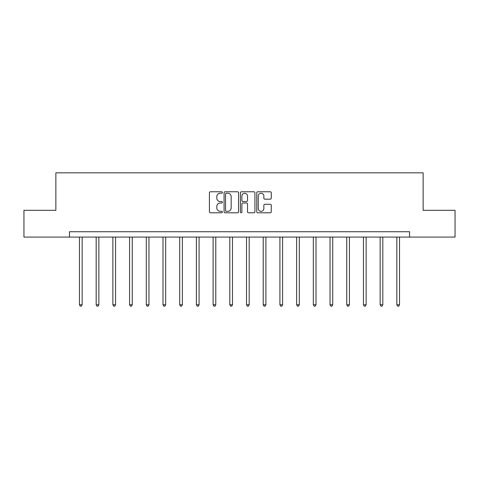 <?xml version="1.0" encoding="UTF-8"?>
<svg xmlns="http://www.w3.org/2000/svg" width="479" height="479" viewBox="0 0 479 479"><rect width="100%" height="100%" fill="white"/><g stroke="black" fill="none" stroke-linecap="round" stroke-linejoin="round"><path stroke-width="0.72" d="M222.37 192.504A0.736 0.736 0 0 0 221.633 191.768L210.467 191.768A1.054 1.054 0 0 0 209.413 192.821L209.413 211.736A1.054 1.054 0 0 0 210.467 212.79L221.633 212.79A0.736 0.736 0 0 0 222.37 212.053A0.736 0.736 0 0 0 221.633 211.317L220.184 211.317A3.365 3.365 0 0 1 216.825 207.958L216.825 206.377A3.365 3.365 0 0 1 220.184 203.012L221.633 203.012A0.736 0.736 0 0 0 222.37 202.282A0.736 0.736 0 0 0 221.633 201.545L220.184 201.545A3.365 3.365 0 0 1 216.825 198.18L216.825 196.606A3.365 3.365 0 0 1 220.184 193.241L221.633 193.241A0.736 0.736 0 0 0 222.37 192.504M270.216 199.18A1.054 1.054 0 0 0 271.27 198.126L271.27 192.821A1.054 1.054 0 0 0 270.216 191.768L257.816 191.768A1.054 1.054 0 0 0 256.762 192.821L256.762 211.736A1.054 1.054 0 0 0 257.816 212.79L270.216 212.79A1.054 1.054 0 0 0 271.27 211.736L271.27 205.329A1.054 1.054 0 0 0 270.216 204.276L264.911 204.276A1.054 1.054 0 0 0 263.857 205.329L263.857 208.509A2.814 2.814 0 0 1 261.049 211.317A2.814 2.814 0 0 1 258.235 208.509L258.235 196.055A2.814 2.814 0 0 1 261.049 193.241A2.814 2.814 0 0 1 263.857 196.055L263.857 198.126A1.054 1.054 0 0 0 264.911 199.18L270.216 199.18M69.461 237.081L23.95 237.081L23.95 210.311L55.857 210.311L55.857 172.835L423.143 172.835L423.143 210.311L455.05 210.311L455.05 237.081L409.539 237.081L409.539 231.728L69.461 231.728L69.461 237.081L409.539 237.081M238.578 192.821A1.054 1.054 0 0 0 237.53 191.768L225.124 191.768A1.054 1.054 0 0 0 224.076 192.821L224.076 211.736A1.054 1.054 0 0 0 225.124 212.79L237.53 212.79A1.054 1.054 0 0 0 238.578 211.736L238.578 192.821M241.47 191.768L253.876 191.768A1.054 1.054 0 0 1 254.924 192.821L254.924 211.736A1.054 1.054 0 0 1 253.876 212.79L248.565 212.79A1.054 1.054 0 0 1 247.517 211.736L247.517 204.066A1.054 1.054 0 0 0 246.463 203.012L242.943 203.012A1.054 1.054 0 0 0 241.889 204.066L241.889 212.053A0.736 0.736 0 0 1 241.153 212.79A0.736 0.736 0 0 1 240.422 212.053L240.422 192.821A1.054 1.054 0 0 1 241.47 191.768M226.286 193.241A0.736 0.736 0 0 0 225.549 193.977L225.549 210.58A0.736 0.736 0 0 0 226.286 211.317L227.806 211.317A3.365 3.365 0 0 0 231.171 207.958L231.171 196.606A3.365 3.365 0 0 0 227.806 193.241L226.286 193.241M247.517 196.103A2.814 2.814 0 0 0 244.703 193.294A2.814 2.814 0 0 0 241.889 196.103L241.889 200.491A1.054 1.054 0 0 0 242.943 201.545L246.463 201.545A1.054 1.054 0 0 0 247.517 200.491L247.517 196.103M79.472 237.081L79.472 304.776L82.148 304.776L82.148 237.081M82.148 304.776L81.346 306.165L80.274 306.165L79.472 304.776M96.177 237.081L96.177 304.776L98.854 304.776L98.854 237.081M98.854 304.776L98.051 306.165L96.98 306.165L96.177 304.776M112.876 237.081L112.876 304.776L115.559 304.776L115.559 237.081M115.559 304.776L114.75 306.165L113.685 306.165L112.876 304.776M129.581 237.081L129.581 304.776L132.258 304.776L132.258 237.081M132.258 304.776L131.456 306.165L130.384 306.165L129.581 304.776M146.287 237.081L146.287 304.776L148.963 304.776L148.963 237.081M148.963 304.776L148.161 306.165L147.089 306.165L146.287 304.776M162.992 237.081L162.992 304.776L165.668 304.776L165.668 237.081M165.668 304.776L164.866 306.165L163.794 306.165L162.992 304.776M179.697 237.081L179.697 304.776L182.373 304.776L182.373 237.081M182.373 304.776L181.571 306.165L180.499 306.165L179.697 304.776M196.402 237.081L196.402 304.776L199.078 304.776L199.078 237.081M199.078 304.776L198.276 306.165L197.204 306.165L196.402 304.776M213.107 237.081L213.107 304.776L215.784 304.776L215.784 237.081M215.784 304.776L214.981 306.165L213.909 306.165L213.107 304.776M229.812 237.081L229.812 304.776L232.489 304.776L232.489 237.081M232.489 304.776L231.68 306.165L230.615 306.165L229.812 304.776M246.511 237.081L246.511 304.776L249.188 304.776L249.188 237.081M249.188 304.776L248.385 306.165L247.32 306.165L246.511 304.776M263.216 237.081L263.216 304.776L265.893 304.776L265.893 237.081M265.893 304.776L265.091 306.165L264.019 306.165L263.216 304.776M279.922 237.081L279.922 304.776L282.598 304.776L282.598 237.081M282.598 304.776L281.796 306.165L280.724 306.165L279.922 304.776M296.627 237.081L296.627 304.776L299.303 304.776L299.303 237.081M299.303 304.776L298.501 306.165L297.429 306.165L296.627 304.776M313.332 237.081L313.332 304.776L316.008 304.776L316.008 237.081M316.008 304.776L315.206 306.165L314.134 306.165L313.332 304.776M330.037 237.081L330.037 304.776L332.713 304.776L332.713 237.081M332.713 304.776L331.911 306.165L330.839 306.165L330.037 304.776M346.742 237.081L346.742 304.776L349.419 304.776L349.419 237.081M349.419 304.776L348.616 306.165L347.544 306.165L346.742 304.776M363.441 237.081L363.441 304.776L366.124 304.776L366.124 237.081M366.124 304.776L365.315 306.165L364.25 306.165L363.441 304.776M380.146 237.081L380.146 304.776L382.823 304.776L382.823 237.081M382.823 304.776L382.02 306.165L380.949 306.165L380.146 304.776M396.851 237.081L396.851 304.776L399.528 304.776L399.528 237.081M399.528 304.776L398.726 306.165L397.654 306.165L396.851 304.776"/></g></svg>
